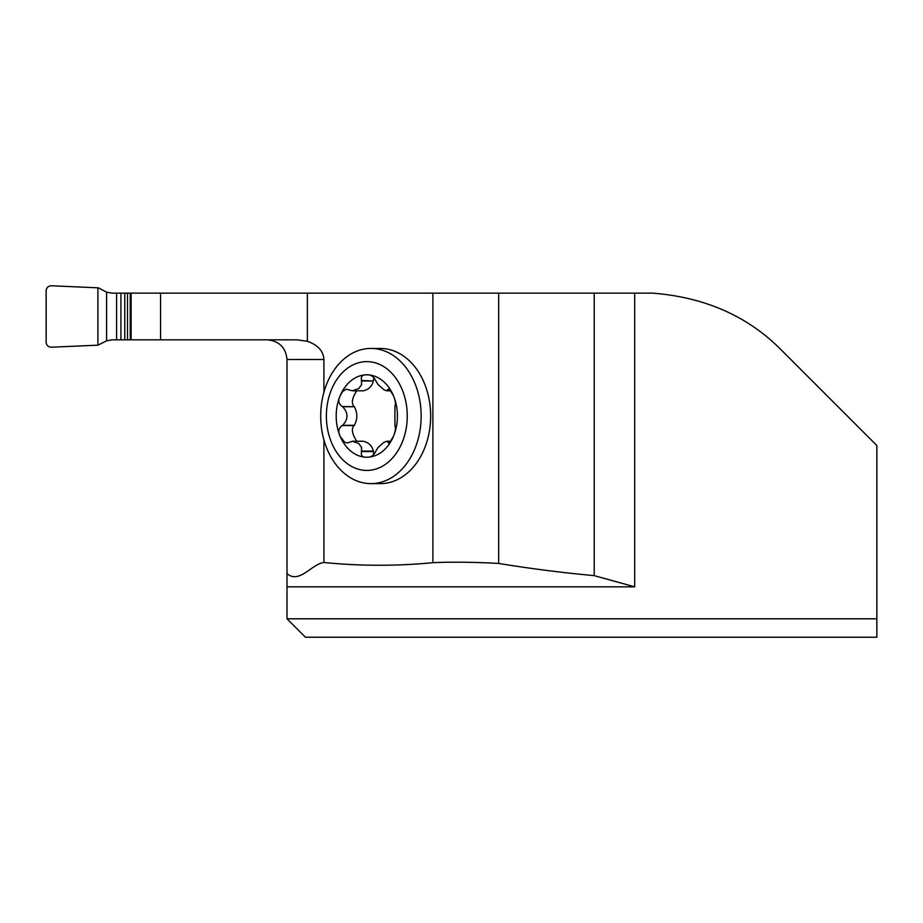 <?xml version="1.0" encoding="UTF-8"?>
<svg xmlns="http://www.w3.org/2000/svg" width="923" height="923" viewBox="0 0 923 923"><rect width="100%" height="100%" fill="white"/><g stroke="black" fill="none" stroke-linecap="round" stroke-linejoin="round"><path stroke-width="1.38" d="M323.915 439.856L323.915 562.499C360.224 566.099 396.544 566.168 432.887 562.695L432.887 293.145L131.124 293.145L131.124 339.837L297.298 339.837L307.371 341.337C317.858 344.96 323.373 351.017 323.915 359.509L323.915 392.206M370.919 348.444L380.426 348.444A67.587 50.223 90 0 1 430.66 416.031A67.587 50.223 90 0 1 380.426 483.617L370.919 483.617A67.587 50.223 90 0 1 320.696 416.031A67.587 50.223 90 0 1 370.919 348.444A67.587 50.223 90 0 1 421.153 416.031A67.587 50.223 90 0 1 370.919 483.617M876.85 445.521L876.85 618.791L876.85 445.521L781.816 350.486C748.276 316.358 705.207 297.252 652.619 293.145L432.887 293.145M287.007 618.791L876.85 618.791L876.85 637.228L305.432 637.228L287.007 618.791L287.007 573.633C299.387 584.224 311.57 564.045 323.915 562.499M876.85 637.228L876.85 618.791M432.887 562.695C451.67 561.83 473.603 562.072 498.662 563.434C530.529 568.66 562.384 572.721 594.216 575.629L634.701 586.843L287.007 586.843M287.007 573.633L287.007 359.509C285.818 347.59 279.265 341.025 267.347 339.837L297.298 339.837M594.216 575.629L594.216 293.145M361.458 451.566C360.731 455.639 362.52 457.531 366.812 457.231A41.2 30.621 90 0 1 340.299 436.625L344.706 442.313L347.544 442.913L352.436 441.252L358.689 443.49L361.608 447.482L361.458 451.566L373.365 451.566L373.953 454.554M387.718 441.794L388.41 442.959L389.725 442.348L393.325 436.625A41.2 30.621 90 0 0 393.325 395.425A41.2 30.621 90 0 0 366.812 374.83A41.2 30.621 90 0 0 340.299 395.425A41.2 30.621 90 0 0 340.299 436.625C337.841 432.045 338.453 428.353 342.121 425.572L342.618 425.318C348.421 419.123 348.421 412.939 342.618 406.743L342.121 406.489C338.453 403.697 337.841 400.017 340.299 395.425L342.71 391.467L346.217 389.148L352.355 390.81L358.689 388.571L361.608 384.579L361.458 380.495C360.731 376.422 362.52 374.53 366.812 374.83C370.642 374.53 373.561 376.422 375.58 380.495L378.026 384.51L384.014 389.794L386.679 390.81L388.26 389.148L389.748 389.748L393.325 395.425C395.321 400.017 395.852 403.709 394.917 406.489L394.917 425.572C395.852 428.364 395.321 432.045 393.325 436.625A41.2 30.621 90 0 1 366.812 457.231C370.642 457.531 373.561 455.639 375.58 451.566L378.026 447.551L383.622 442.521L386.679 441.252L390.267 441.794M352.355 441.252L363.27 441.252C368.692 442.452 372.061 445.728 373.365 451.07L373.365 451.566M387.856 442.025L390.048 442.025M387.856 390.037L390.048 390.037M361.458 380.495L373.365 380.991C372.061 386.333 368.692 389.61 363.27 390.81L352.355 390.81M373.953 377.507L373.365 380.495M342.121 406.489L354.34 406.743C357.616 412.939 357.616 419.123 354.34 425.318L354.028 425.572C351.144 428.757 352.044 433.995 356.74 441.252M356.74 390.81C352.044 398.067 351.144 403.293 354.028 406.489M342.121 425.572L354.028 425.572M407.251 416.031A54.411 40.439 90 0 1 346.598 463.15A54.411 40.439 90 0 1 346.598 368.912A54.411 40.439 90 0 1 407.251 416.031M97.896 287.814L97.896 345.179L51.284 347.21C48.204 347.002 46.496 345.364 46.15 342.295L46.15 290.687C46.496 287.63 48.204 285.992 51.284 285.772L97.896 287.814L97.896 345.179L51.284 347.21C48.204 347.002 46.496 345.364 46.15 342.295L46.15 290.687C46.496 287.63 48.204 285.992 51.284 285.772L98.426 287.838L106.583 292.153L111.891 293.145L131.124 293.145M131.124 339.837L111.891 339.837L106.583 340.841L97.896 345.179M307.371 341.337L307.371 293.145M634.701 293.145L634.701 586.843M323.915 359.509L287.007 359.509M498.662 563.434L498.662 293.145M160.556 339.837L160.556 293.145M361.631 451.07L373.365 451.07M387.718 390.267L390.267 390.267M361.631 380.991L373.365 380.991M342.618 406.743L354.34 406.743M342.618 425.318L354.34 425.318M106.583 292.153L106.583 340.841M116.575 293.145L116.575 339.837M120.925 293.145L120.925 339.837M124.767 293.145L124.767 339.837M127.512 293.145L127.512 339.837M130.258 293.145L130.258 339.837M390.717 441.252L386.679 441.252M390.717 390.81L386.679 390.81"/></g></svg>
